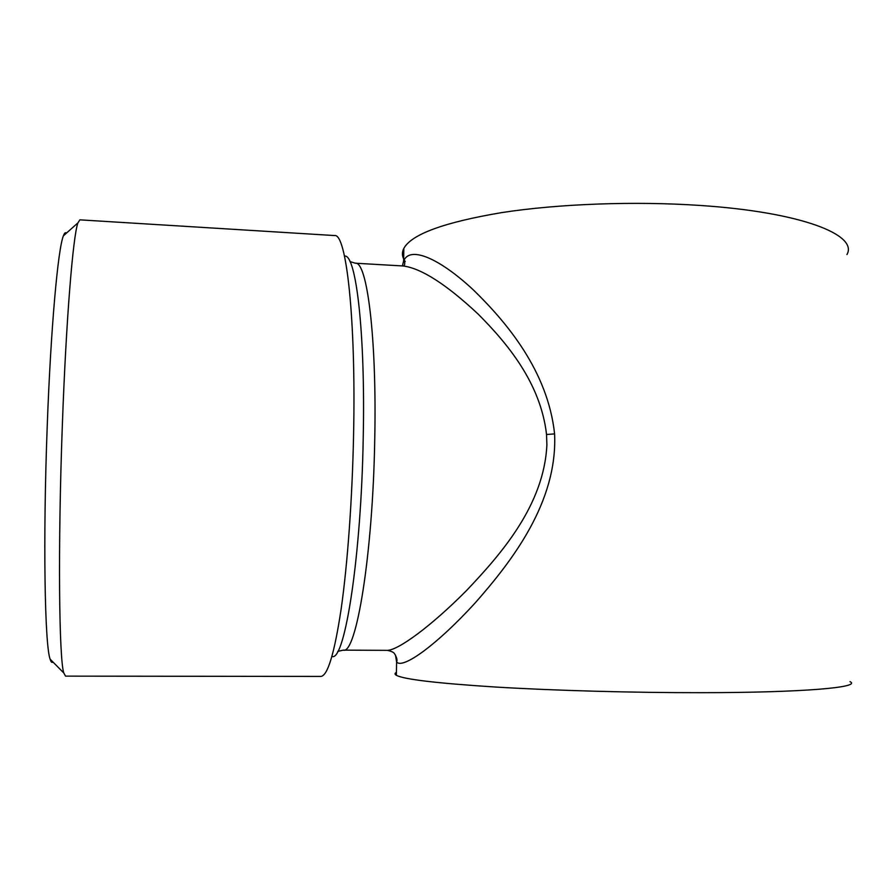 <?xml version="1.0" encoding="UTF-8"?>
<svg xmlns="http://www.w3.org/2000/svg" width="896" height="896" viewBox="0 0 896 896"><rect width="100%" height="100%" fill="white"/><g stroke="black" fill="none" stroke-linecap="round" stroke-linejoin="round"><path stroke-width="1.34" d="M66.394 233.162C65.464 232.053 64.467 232.949 63.392 235.838C58.005 248.64 50.803 327.634 47.219 426.328C42.885 540.109 44.789 645.277 50.109 659.131C50.994 662.088 51.934 663.04 52.931 661.998M79.867 219.845L77.93 222.869C73.046 235.626 66.114 319.514 62.339 425.32C57.814 547.355 59.058 659.366 63.806 672.997L65.542 676.133L320.869 676.424C327.712 675.83 334.499 653.206 341.219 608.541C347.547 563.987 352.274 499.072 353.562 435.322C356.093 318.886 346.304 233.374 334.712 235.57L79.867 219.845M349.966 261.587L355.342 263.211C366.957 260.882 376.88 336.874 374.752 438.939C372.882 554.938 356.138 654.998 343.19 650.138L387.397 650.35C398.16 650.194 430.83 626.528 466.525 590.542C500.819 554.378 544.04 505.378 546.896 444.786L546.538 434.526C540.702 382.962 506.923 342.933 478.005 313.958C446.253 284.301 421.31 268.307 403.189 265.978L403.178 265.978C404.678 265.776 405.093 264.04 404.432 260.747L403.626 261.072M402.394 265.933L403.614 261.094C409.696 245.549 439.186 258.037 473.357 289.912C506.072 321.754 547.859 370.798 554.59 433.888C557.738 502.197 511.806 561.322 475.149 602.952C436.957 644.773 402.786 669.469 396.603 662.01L395.517 655.144M403.614 261.094L403.827 248.394C402.024 251.966 401.957 255.472 403.648 258.91M396.413 672.381C394.61 673.31 394.598 674.285 396.368 675.304C403.906 679.381 437.114 683.301 496.003 687.064C554.053 690.547 632.722 692.754 700.493 692.686C803.634 692.642 861.997 687.344 850.035 681.643M846.944 254.576C858.413 234.83 801.293 212.218 700.93 205.509C634.984 200.95 558.421 203.84 501.726 212.598C444.17 222.309 411.544 234.237 403.827 248.394M404.79 260.87L405.238 261.498M554.59 433.888L546.538 434.526M345.016 256.054C356.16 255.472 365.456 333.592 363.227 437.83C361.222 556.517 344.994 659.534 332.438 656.622M63.392 235.838L77.93 222.869M387.397 650.35C391.507 651.224 393.915 652.4 394.61 653.878C396.838 657.518 397.499 660.229 396.603 662.01L396.368 675.304M337.736 651.414L343.19 650.138M355.342 263.211L403.178 265.978M50.109 659.131L63.806 672.997"/></g></svg>
